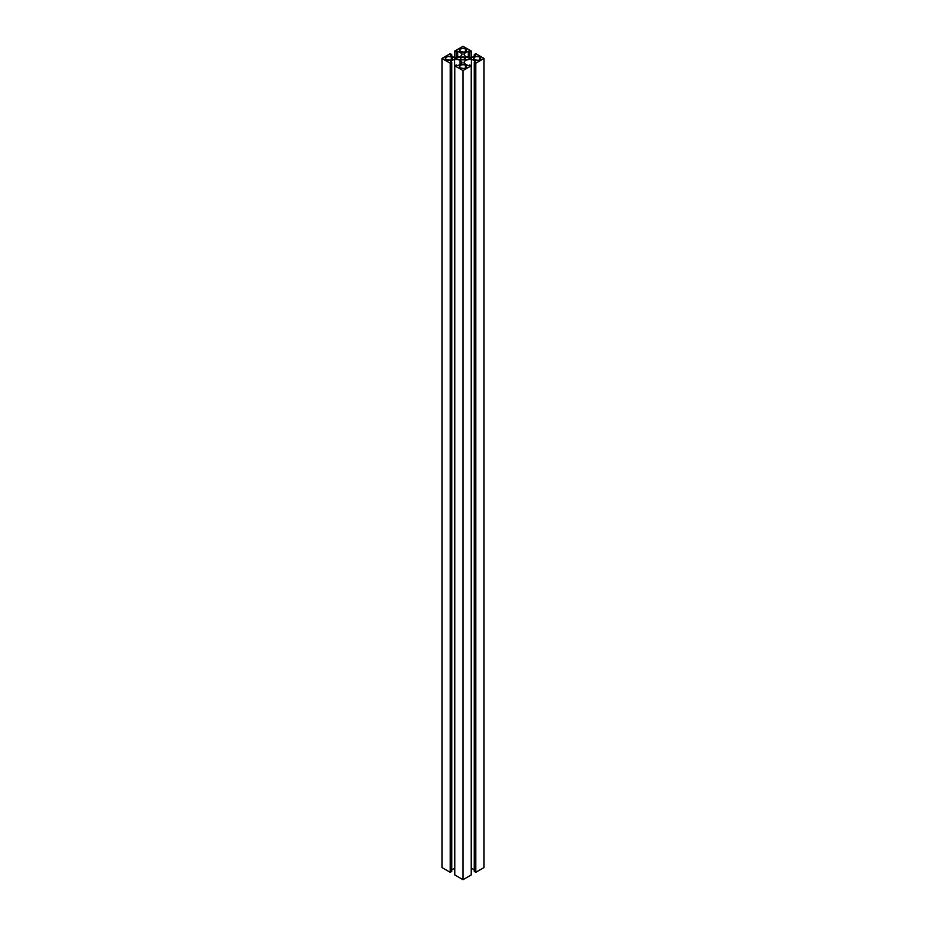 <?xml version="1.0" encoding="UTF-8"?>
<svg xmlns="http://www.w3.org/2000/svg" width="926" height="926" viewBox="0 0 926 926"><rect width="100%" height="100%" fill="white"/><g stroke="black" fill="none" stroke-linecap="round" stroke-linejoin="round"><path stroke-width="1.39" d="M474.702 59.854A3.473 2.002 180 0 1 473.684 58.442A3.473 2.002 180 0 1 475.825 56.59A3.473 2.002 180 0 1 479.61 57.018L479.61 59.854L479.61 57.018A3.473 2.002 180 0 1 480.629 58.442A3.473 2.002 180 0 1 478.487 60.283A3.473 2.002 180 0 1 474.702 59.854L473.684 58.442L475.223 56.775L478.487 56.59L480.559 58.049L480.363 59.206L478.487 60.283L474.702 59.854M460.546 68.026A3.473 2.002 180 0 1 459.527 66.614A3.473 2.002 180 0 1 461.669 64.762A3.473 2.002 180 0 1 465.454 65.19L465.454 68.026L465.454 65.19A3.473 2.002 180 0 1 466.472 66.614A3.473 2.002 180 0 1 464.331 68.455A3.473 2.002 180 0 1 460.546 68.026L459.597 66.221L461.669 64.762L464.331 64.762L466.403 66.221L466.206 67.378L464.331 68.455L460.546 68.026M460.546 51.682A3.473 2.002 180 0 1 459.527 50.27A3.473 2.002 180 0 1 461.669 48.418A3.473 2.002 180 0 1 465.454 48.846L465.454 51.682L465.454 48.846A3.473 2.002 180 0 1 466.472 50.27A3.473 2.002 180 0 1 464.331 52.111A3.473 2.002 180 0 1 460.546 51.682L459.597 49.877L461.669 48.418L464.331 48.418L466.403 49.877L466.206 51.034L464.331 52.111L460.546 51.682M446.39 59.854A3.473 2.002 180 0 1 445.371 58.442A3.473 2.002 180 0 1 447.513 56.59A3.473 2.002 180 0 1 451.298 57.018L451.298 59.854L451.298 57.018A3.473 2.002 180 0 1 452.316 58.442A3.473 2.002 180 0 1 450.175 60.283A3.473 2.002 180 0 1 446.39 59.854L445.441 58.049L447.513 56.59L450.777 56.775L452.247 58.049L450.777 60.097L446.39 59.854M461.252 59.449A2.477 1.435 180 0 1 460.523 58.442A2.477 1.435 180 0 1 462.051 57.111A2.477 1.435 180 0 1 464.748 57.424L464.748 59.449L464.748 57.424A2.477 1.435 180 0 1 465.477 58.442A2.477 1.435 180 0 1 463.949 59.762A2.477 1.435 180 0 1 461.252 59.449L460.569 58.153L462.051 57.111L465.431 58.153L463.949 59.762L461.252 59.449M460.06 60.132A6.436 3.716 180 0 1 461.947 62.771A6.436 3.716 180 0 1 461.877 63.292L457.675 65.723L456.31 64.924L454.77 65.815L454.77 874.943L454.77 65.815L463 70.573L463 879.7L454.77 874.943L463 879.7L471.23 874.943L471.23 65.815L463 70.573L463 879.7L471.23 874.943L471.23 65.815L469.69 64.924L468.325 65.723L464.123 63.292A6.436 3.716 180 0 1 464.053 62.771A6.436 3.716 180 0 1 471.403 59.079L471.403 868.206A6.436 3.716 0 0 0 471.23 868.194L471.403 59.079L475.617 61.51L474.251 62.297L474.251 871.424L474.251 62.297L475.79 63.188L475.79 872.315L474.251 871.424L475.79 872.315L475.79 63.188L484.02 58.442L484.02 867.558L475.79 872.315L484.02 867.558L484.02 58.442L475.79 53.685L484.02 58.442L475.79 63.188L474.251 62.297L475.617 61.51L471.403 59.079L465.94 60.132L464.389 61.591L464.123 63.292L468.325 65.723L469.69 64.924L471.23 65.815L463 70.573L454.77 65.815L456.31 64.924L457.675 65.723L461.877 63.292L461.611 61.591L460.06 60.132L460.06 64.345L460.06 60.132A6.436 3.716 180 0 0 454.597 59.079L454.597 868.206L451.749 869.85L454.597 868.206L454.597 59.079L460.06 60.132M457.675 57.609L457.675 51.15L461.877 53.581L461.877 54.634L461.877 53.581A6.436 3.716 180 0 1 461.947 54.113A6.436 3.716 180 0 1 454.597 57.794L450.383 55.363L451.749 54.576L451.749 56.15L451.749 54.576L450.21 53.685L441.98 58.442L441.98 867.558L450.21 872.315L450.21 63.188L441.98 58.442L441.98 867.558L450.21 872.315L450.21 63.188L451.749 62.297L451.749 871.424L450.21 872.315L451.749 871.424L451.749 62.297L450.383 61.51L454.597 59.079L450.383 61.51L451.749 62.297L450.21 63.188L441.98 58.442L450.21 53.685L451.749 54.576L450.383 55.363L454.597 57.794L460.06 56.741L461.611 55.282L461.877 53.581L457.675 51.15L457.675 57.609M474.251 869.85L471.403 868.206L474.251 869.85M475.79 53.685L474.251 54.576L474.251 56.15L474.251 54.576L475.617 55.363L471.403 57.794A6.436 3.716 180 0 1 464.053 54.113A6.436 3.716 180 0 1 464.123 53.581L464.123 54.634L464.123 53.581L468.325 51.15L468.325 57.609L468.325 51.15L469.69 51.949L469.69 57.794L469.69 51.949L471.23 51.057L471.23 57.806L471.23 51.057L463 46.3L454.77 51.057L463 46.3L471.23 51.057L469.69 51.949L468.325 51.15L464.123 53.581L464.389 55.282L465.94 56.741L471.403 57.794L475.617 55.363L474.251 54.576L475.79 53.685M454.77 57.806L454.77 51.057L456.31 51.949L456.31 57.794L456.31 51.949L457.675 51.15L456.31 51.949L454.77 51.057L454.77 57.806"/></g></svg>
